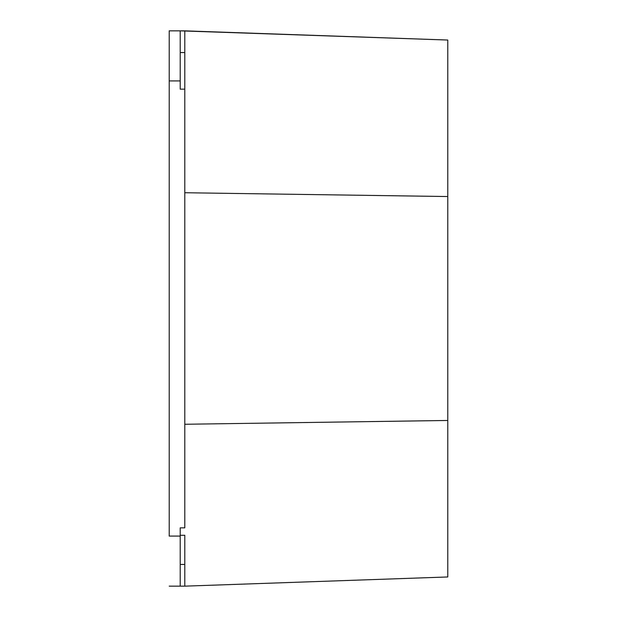 <?xml version="1.0" encoding="UTF-8"?>
<svg xmlns="http://www.w3.org/2000/svg" width="617" height="617" viewBox="0 0 617 617"><rect width="100%" height="100%" fill="white"/><g stroke="black" fill="none" stroke-linecap="round" stroke-linejoin="round"><path stroke-width="0.93" d="M184.791 89.164L184.791 52.561L180.21 52.561L184.791 52.561L184.791 89.164L180.21 89.164L180.21 80.92L169.22 80.92L169.22 536.08L180.21 536.08L180.21 527.836L184.791 527.836L184.791 89.164L184.791 192.735L447.78 196.538L447.78 40.036L184.791 30.85L184.791 52.561L184.791 30.85L180.21 30.85L180.21 89.164L184.791 89.164M180.21 535.278L184.791 535.278L180.21 535.278M184.791 527.836L180.21 527.836L180.21 586.15L184.791 586.15L184.791 535.278L184.791 586.15L169.22 586.15L180.21 586.15L180.21 536.08L169.22 536.08L169.22 80.92L180.21 80.92L180.21 30.85L447.78 40.036L447.78 196.538L184.791 192.735L184.791 527.836M180.21 564.439L184.791 564.439L180.21 564.439M169.22 30.85L180.21 30.85L169.22 30.85L169.22 80.92L169.22 30.85M447.78 576.964L184.791 586.15L447.78 576.964L447.78 420.462L184.791 424.265L447.78 420.462L447.78 196.538L447.78 576.964"/></g></svg>
